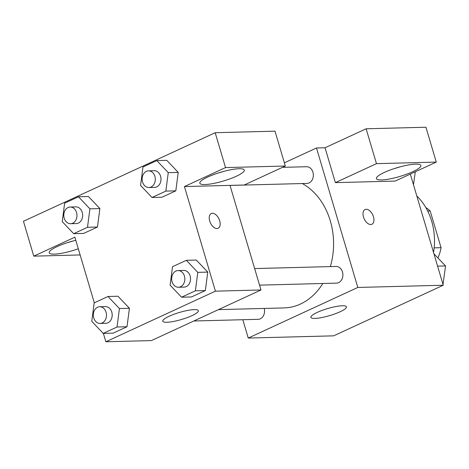 <?xml version="1.0" encoding="UTF-8"?>
<svg xmlns="http://www.w3.org/2000/svg" width="469" height="469" viewBox="0 0 469 469"><rect width="100%" height="100%" fill="white"/><g stroke="black" fill="none" stroke-linecap="round" stroke-linejoin="round"><path stroke-width="0.7" d="M427.699 211.05L430.19 210.986A35.908 28.333 -91.5 0 0 425.823 207.556M430.19 210.986L441.059 247.679A35.908 28.333 -91.5 0 1 437.94 257.891M434.153 247.861L441.059 247.679M433.538 252.457A55.641 43.904 -91.5 0 0 431.673 221.227A55.641 43.904 -91.5 0 0 416.818 196.001M410.322 174.081L443.246 285.228L333.676 335.833L248.242 338.061L242.807 319.717M340.048 311.791A18.549 3.664 -16.5 0 1 321.57 317.601A18.549 3.664 -16.5 0 1 310.871 317.355A18.549 3.664 -16.5 0 1 327.614 308.573A18.549 3.664 -16.5 0 1 346.439 306.82A18.549 3.664 -16.5 0 1 340.048 311.791M284.378 162.825L316.499 147.987L357.812 287.45L443.246 285.228M357.812 287.45L248.242 338.061M371.882 224.27A8.114 4.719 65.2 0 0 373.142 215.84A8.114 4.719 65.2 0 0 366.219 209.28A8.114 4.719 -114.8 0 1 373.148 215.84A8.114 4.719 -114.8 0 1 371.882 224.27A8.114 4.719 -114.8 0 1 364.196 218.882A8.114 4.719 -114.8 0 1 365.075 209.537A8.114 4.719 -114.8 0 1 366.225 209.28A8.114 4.719 65.2 0 0 365.075 209.537M335.37 182.634L395.174 181.075L436.264 162.098L376.46 163.652L335.37 182.634L325.04 147.764L316.499 147.987M412.872 171.66A23.186 4.584 -16.5 0 1 389.768 178.924A23.186 4.584 -16.5 0 1 376.402 178.613A23.186 4.584 -16.5 0 1 397.331 167.638A23.186 4.584 -16.5 0 1 420.863 165.446A23.186 4.584 -16.5 0 1 412.872 171.66M394.517 168.512A23.186 4.584 163.5 0 0 400.168 166.835M376.46 163.652L366.131 128.787L325.04 147.764M436.264 162.098L425.934 127.228L366.131 128.787M259.55 285.14L336.525 283.135A8.348 6.584 -91.5 0 0 342.892 274.617A8.348 6.584 -91.5 0 0 336.091 266.445L254.644 268.567M230.015 185.425L306.99 183.42A8.348 6.584 -91.5 0 0 312.934 172.229A8.348 6.584 -91.5 0 0 306.556 166.73L282.449 167.357M193.82 320.995L258.185 319.319A8.348 6.584 -91.5 0 0 264.217 308.438M218.431 309.628L284.062 307.922A64.915 51.221 -91.5 0 0 322.819 283.493M330.328 266.597A64.915 51.221 -91.5 0 0 330.305 220.881A64.915 51.221 -91.5 0 0 302.288 183.543M230.003 185.378L244.238 185.009L285.328 166.026L225.525 167.585L184.434 186.562L230.003 185.378L260.987 289.977L151.417 340.582L105.847 341.772L103.368 333.389M285.328 166.026L274.998 131.162L215.195 132.721L23.45 221.286L33.78 256.15L74.864 237.173L94.31 302.822M67.29 242.696A23.186 4.584 163.5 0 0 72.941 241.019M78.311 248.793A23.186 4.584 -16.5 0 1 49.181 252.803A23.186 4.584 -16.5 0 1 75.79 240.292M217.95 173.108A23.186 4.584 163.5 0 0 223.602 171.437M236.306 176.262A23.186 4.584 -16.5 0 1 213.207 183.52A23.186 4.584 -16.5 0 1 199.835 183.215A23.186 4.584 -16.5 0 1 220.764 172.234A23.186 4.584 -16.5 0 1 244.296 170.048A23.186 4.584 -16.5 0 1 236.306 176.262M225.525 167.585L215.195 132.721M80.129 254.943L33.78 256.15M87.51 227.283L73.668 233.679L62.236 221.62L64.634 203.171L78.47 196.781L89.907 208.834L87.51 227.283L97.476 227.025L83.64 233.415L97.476 227.025L99.879 208.576L88.442 196.517L99.891 208.558M108.011 296.496L117.977 296.232L129.426 308.274L127.011 326.741L113.176 333.131L127.011 326.741L117.045 327.004L103.209 333.395L91.772 321.335L94.169 302.886L108.011 296.496L119.448 308.555L117.045 327.004M186.351 260.313L197.789 272.366L195.391 290.815L181.55 297.211L170.112 285.152L172.516 266.703L186.351 260.313L196.318 260.049L207.767 272.09M195.391 290.815L205.358 290.557L191.516 296.947L205.358 290.557L207.755 272.108L196.318 260.049M165.85 191.1L175.816 190.842L161.981 197.232L175.816 190.842L178.22 172.393L166.782 160.334L178.22 172.393L168.254 172.651L165.85 191.1L152.015 197.49L140.577 185.437L142.975 166.987L156.816 160.591L168.254 172.651M184.434 186.562L215.418 291.161L105.847 341.772M166.87 322.273A18.549 3.664 -16.5 0 1 162.784 321.212A18.549 3.664 -16.5 0 1 179.527 312.43A18.549 3.664 -16.5 0 1 198.352 310.677A18.549 3.664 -16.5 0 1 187.113 317.642A18.549 3.664 -16.5 0 1 166.87 322.273M215.418 291.161L260.987 289.977M218.097 228.28A8.114 4.719 65.2 0 0 219.363 219.85A8.114 4.719 65.2 0 0 212.434 213.284A8.114 4.719 -114.8 0 1 219.369 219.85A8.114 4.719 -114.8 0 1 218.103 228.28A8.114 4.719 -114.8 0 1 210.411 222.892A8.114 4.719 -114.8 0 1 211.296 213.542A8.114 4.719 -114.8 0 1 212.439 213.284A8.114 4.719 65.2 0 0 211.29 213.547M178.472 287.251L184.17 287.104A8.348 6.584 -91.5 0 0 190.115 275.913A8.348 6.584 -91.5 0 0 183.737 270.414L178.038 270.566A8.348 6.584 -91.5 0 0 171.672 279.078A8.348 6.584 -91.5 0 0 178.472 287.251A8.348 6.584 -91.5 0 0 184.417 276.059A8.348 6.584 -91.5 0 0 178.038 270.566M197.789 272.366L207.755 272.108M181.55 297.211L191.516 296.947M100.132 323.434L105.824 323.288A8.348 6.584 -91.5 0 0 111.774 312.096A8.348 6.584 -91.5 0 0 105.39 306.603L99.698 306.749A8.348 6.584 -91.5 0 0 93.331 315.262A8.348 6.584 -91.5 0 0 100.132 323.434A8.348 6.584 -91.5 0 0 106.076 312.243A8.348 6.584 -91.5 0 0 99.698 306.749M117.977 296.232L129.415 308.291L119.448 308.555M103.209 333.395L113.176 333.131M148.937 187.536L154.629 187.389A8.348 6.584 -91.5 0 0 160.58 176.197A8.348 6.584 -91.5 0 0 154.195 170.698L148.503 170.845A8.348 6.584 -91.5 0 0 142.136 179.363A8.348 6.584 -91.5 0 0 148.937 187.536A8.348 6.584 -91.5 0 0 154.881 176.344A8.348 6.584 -91.5 0 0 148.503 170.845M156.816 160.591L166.782 160.334M152.015 197.49L161.981 197.232M70.59 223.719L76.289 223.572A8.348 6.584 -91.5 0 0 82.233 212.381A8.348 6.584 -91.5 0 0 75.855 206.882L70.157 207.034A8.348 6.584 -91.5 0 0 63.79 215.547A8.348 6.584 -91.5 0 0 70.59 223.719A8.348 6.584 -91.5 0 0 76.541 212.527A8.348 6.584 -91.5 0 0 70.157 207.034M78.47 196.781L88.442 196.517M89.907 208.834L99.879 208.576M73.668 233.679L83.64 233.415M433.954 253.858L445.55 265.911L443.006 284.431M437.583 266.122L445.55 265.911M415.288 171.783L413.47 184.71"/></g></svg>
